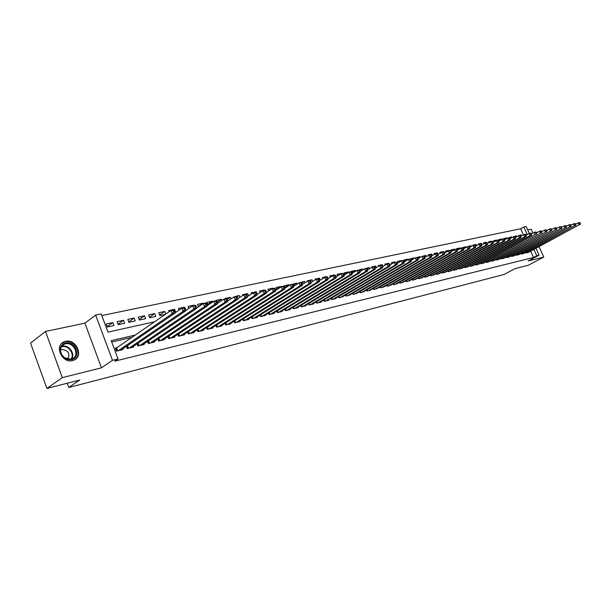 <?xml version="1.0" encoding="UTF-8"?>
<svg xmlns="http://www.w3.org/2000/svg" width="611" height="611" viewBox="0 0 611 611"><rect width="100%" height="100%" fill="white"/><g stroke="black" fill="none" stroke-linecap="round" stroke-linejoin="round"><path stroke-width="0.92" d="M65.553 341.358L63.88 341.923C53.974 345.895 62.238 363.621 72.602 360.574L74.107 360.062C83.997 356.083 75.947 338.532 65.553 341.358M523.352 234.761L520.656 228.758L523.848 226.971L526.193 226.49L529.271 233.333M532.907 233.005L531.188 229.186L527.736 229.912M536 248.295L539.101 255.199L528.171 260.989L543.752 257.086L528.133 265.304L514.997 268.664L503.93 274.515L68.814 387.473L79.697 380.042L46.91 388.428L30.55 343.122L45.489 331.46L62.307 377.621L101.472 367.814L112.508 360.314L95.629 315.1L101.205 313.947L108.01 332.117L154.682 321.753M101.472 367.814L84.898 323.158L45.489 331.46M84.898 323.158L95.629 315.1M520.656 228.758L101.808 315.551M543.752 257.086L539.055 246.653M46.91 388.428L62.307 377.621M525.788 252.358L526.086 253.015L528.821 252.144M521.03 253.489L521.328 254.153L524.101 253.267M516.219 254.634L516.524 255.306L519.327 254.413M511.346 255.788L511.651 256.475L514.485 255.566M506.412 256.956L506.725 257.651L509.597 256.735M501.417 258.14L501.73 258.85L504.64 257.918M496.361 259.339L496.682 260.057L499.622 259.117M491.565 261.287L491.244 260.553L491.565 261.287L494.543 260.324M486.394 262.524L486.066 261.775L486.387 262.524L489.403 261.554M480.804 263.02L481.14 263.784L484.195 262.799M475.488 264.28L475.824 265.052L478.917 264.059M470.096 265.556L470.439 266.343L473.578 265.334M464.643 266.847L464.994 267.649L468.163 266.625M459.113 268.16L459.472 268.97L462.687 267.931M453.515 269.482L453.874 270.314L457.127 269.26M447.84 270.826L448.207 271.674L451.506 270.604M442.089 272.185L442.456 273.048L445.801 271.964M436.262 273.568L436.636 274.446L440.027 273.338M430.35 274.965L430.74 275.859L434.169 274.736M424.37 276.378L424.76 277.287L428.235 276.157M418.298 277.814L418.695 278.738L422.224 277.593M412.142 279.265L412.547 280.212L416.129 279.044M405.91 280.739L406.323 281.709L409.943 280.518M399.586 282.236L399.999 283.221L403.68 282.015M393.171 283.748L393.591 284.757L397.326 283.527M386.664 285.284L387.099 286.307L390.88 285.07M380.065 286.842L380.508 287.888L384.342 286.628M373.374 288.423L373.825 289.492L377.713 288.209M366.585 290.026L367.043 291.111L370.984 289.813M359.696 291.653L360.162 292.761L364.164 291.439M352.707 293.303L353.181 294.433L357.244 293.089M345.612 294.968L346.101 296.129L350.218 294.762M338.418 296.671L338.906 297.855L343.084 296.465M331.109 298.389L331.613 299.604L336.004 298.55L335.851 298.191M323.693 300.138L324.204 301.376L328.657 300.307L328.512 299.94M316.162 301.91L316.681 303.178L321.21 302.094L321.05 301.712M308.517 303.713L309.044 305.004L313.642 303.904L313.481 303.522M300.749 305.538L301.292 306.867L305.958 305.744L305.798 305.347M292.868 307.394L293.417 308.754L298.153 307.616L297.992 307.211M284.856 309.273L285.421 310.671L290.233 309.517L290.065 309.097M276.722 311.19L277.295 312.611L282.183 311.442L282.015 311.014M268.45 313.13L269.039 314.589L274.003 313.397L273.827 312.969M260.049 315.108L260.645 316.597L265.701 315.391L265.518 314.948M251.511 317.109L252.122 318.644L257.254 317.415L257.071 316.956M242.834 319.148L243.461 320.714L248.677 319.469L248.486 319.003M234.013 321.21L234.655 322.829L239.955 321.554L239.764 321.08M225.047 323.318L225.703 324.968L231.088 323.677L230.897 323.188M215.935 325.449L216.6 327.152L222.076 325.839L221.877 325.335M206.655 327.626L207.343 329.367L212.911 328.038L212.712 327.519M197.231 329.833L197.926 331.628L203.593 330.268L203.387 329.734M187.638 332.071L188.348 333.919L194.115 332.537L193.901 331.987M177.877 334.354L178.603 336.256L184.476 334.851L184.255 334.286M167.941 336.676L168.689 338.624L174.662 337.196L174.441 336.615M157.837 339.036L158.608 341.045L164.68 339.586L164.451 338.99M147.549 341.434L148.336 343.504L154.522 342.023L154.285 341.412M137.078 343.878L137.887 346.009L144.181 344.497L143.936 343.871M126.416 346.361L127.241 348.56L133.649 347.025L133.404 346.368M107.223 326.641L112.791 322.593L106.238 324.006L107.36 327.007L113.913 325.587L112.791 322.593M118.083 324.22L123.552 320.279L117.121 321.669L118.236 324.64L124.675 323.242L123.552 320.279M128.745 321.844L134.13 318.01L127.806 319.37L128.921 322.318L135.237 320.943L134.13 318.01M139.216 319.515L144.517 315.772L138.307 317.109L139.415 320.034L145.624 318.682L144.517 315.772M149.512 317.231L154.72 313.58L148.618 314.894L149.726 317.789L155.82 316.46L154.72 313.58M159.624 314.986L164.749 311.427L158.753 312.717L159.853 315.582L165.321 314.39M115.471 348.66L170.958 310.495L174.601 309.303L168.705 310.571L169.155 311.74M183.43 307.814L184.285 307.226L178.496 308.471L179.115 310.075M192.954 305.76L193.809 305.179L188.119 306.401L188.898 308.418M198.369 306.401L203.173 303.163L197.574 304.37L198.514 306.775M207.656 304.354L212.384 301.185L206.877 302.369L208.03 305.095M217.203 302.055L221.442 299.237L216.027 300.398L216.164 300.765M227.185 299.413L230.347 297.32L225.024 298.466L225.161 298.825M227.59 301.108L233.921 296.938L236.396 296.404L236.992 296.824L236.006 297.038L236.48 298.252L237.473 298.031L236.992 296.824L239.115 295.434L234.013 296.915M246.401 294.456L247.738 293.586L242.582 294.693L242.865 295.403M255.352 292.325L256.223 291.76L251.152 292.852L251.579 293.922M263.708 290.523L264.578 289.965L259.583 291.035L260.149 292.455M268.55 290.92L272.796 288.193L267.878 289.255L268.58 291.004M276.707 289.125L280.884 286.452L276.05 287.498L276.882 289.561M284.734 287.353L288.858 284.741L284.092 285.765L285.047 288.125M293.372 285.154L296.702 283.053L292.142 284.398M302.025 282.901L304.423 281.396L299.94 282.717M310.38 280.793L312.03 279.762L307.486 280.739L307.639 281.129M318.514 278.776L319.53 278.15L315.047 279.112L315.329 279.815M326.037 277.096L326.908 276.562L322.493 277.509L322.906 278.509M333.316 275.53L334.186 274.996L329.833 275.935L330.36 277.211M337.631 275.737L341.35 273.453L337.066 274.377L337.707 275.928M344.741 274.179L348.415 271.933L344.192 272.842L344.94 274.645M351.944 272.529L355.373 270.444L351.21 271.337L351.455 271.926M359.635 270.536L362.239 268.962L358.26 270.161M367.119 268.641L368.998 267.511L365.08 268.687M374.352 266.87L375.666 266.075L371.679 266.938L371.862 267.366M381.371 265.182L382.242 264.662L378.308 265.51L378.599 266.197M387.855 263.784L388.726 263.272L384.846 264.105L385.236 265.037M391.781 263.876L395.118 261.898L391.292 262.715L391.788 263.883M398.128 262.486L401.419 260.538L397.646 261.355L398.242 262.738M404.39 261.118L407.636 259.201L403.917 260.003L404.604 261.607M411.027 259.499L413.769 257.888L410.248 259.018M417.787 257.781L419.826 256.582L416.328 257.659M424.255 256.2L425.791 255.299L422.346 256.36M430.625 254.65L431.687 254.031L428.158 254.795L428.357 255.245M436.636 253.282L437.499 252.786L434.016 253.534L434.306 254.199M442.379 252.045L443.235 251.549L439.798 252.29L440.18 253.16M445.931 252.038L448.894 250.334L445.503 251.06L445.969 252.129M451.56 250.808L454.485 249.135L451.139 249.853L451.689 251.106M457.15 249.578L459.999 247.944L456.7 248.654L456.982 249.311M463.26 248.02L465.445 246.775L462.306 247.753M469.118 246.592L470.821 245.622L467.728 246.584M474.854 245.202L476.129 244.476L472.952 245.164L475.381 245.362L474.785 245.492L475.198 246.424L475.793 246.294L475.381 245.362M475.686 246.05L481.376 243.354L478.237 244.026L478.436 244.484M485.707 242.712L486.547 242.239L483.454 242.903L483.736 243.545M490.816 241.612L491.664 241.139L488.601 241.796L488.968 242.613M494.062 241.544L496.712 240.054L493.688 240.703L494.131 241.689M499.08 240.444L501.7 238.977L498.713 239.619L499.225 240.772M504.304 239.214L506.626 237.923L503.678 238.557L503.884 239.023M509.666 237.893L511.491 236.877L508.696 237.763M514.859 236.64L516.303 235.838L513.538 236.717M165.772 314.085L164.749 311.427M174.838 312.32L175.693 312.137L174.601 309.303M212.697 301.971L212.384 301.185M217.417 303.056L218.211 302.88M221.908 300.421L221.442 299.237M227.567 300.841L228.209 300.704M230.966 298.886L230.347 297.32M237.526 298.672L238.023 298.565M239.879 297.351L239.115 295.434M248.639 295.839L247.738 293.586M257.254 294.326L256.223 291.76M281.068 286.895L280.884 286.452M289.171 285.513L288.858 284.741M297.145 284.146L296.702 283.053M304.996 282.786L304.423 281.396M312.725 281.434L312.03 279.762M320.332 280.098L319.53 278.15M327.137 277.111L326.908 276.562M348.614 272.407L348.415 271.933M355.686 271.185L355.373 270.444M362.659 269.97L362.239 268.962M369.525 268.764L368.998 267.511M376.3 267.572L375.666 266.075M382.967 266.388L382.242 264.662M382.715 266.533L388.726 263.272M407.85 259.69L407.636 259.201M414.082 258.606L413.769 257.888M420.223 257.521L419.826 256.582M426.287 256.444L425.791 255.299M432.267 255.383L431.687 254.031M437.774 253.435L437.499 252.786M460.22 248.44L459.999 247.944M465.75 247.463L465.445 246.775M471.203 246.493L470.821 245.622M476.595 245.53L476.129 244.476M481.911 244.576L481.376 243.354M486.746 242.689L486.547 242.239M506.847 238.42L506.626 237.923M511.789 237.534L511.491 236.877M516.669 236.663L516.303 235.838M518.349 235.731L521.053 234.823L521.489 235.793M135.428 335.057L111.194 340.625L118.053 358.947L114.761 361.17L533.548 257.491L530.699 251.136M132.144 337.325L111.721 342.045M117.182 347.674L115.273 348.125L116.403 351.149L122.933 349.591L122.681 348.919M67.256 383.219L68.814 387.473M539.101 255.199L536.786 255.772L533.93 249.403M533.548 257.491L536.786 255.772M118.053 358.947L112.508 360.314M527.194 234.418L523.848 226.971M519.992 235.411L521.053 234.823M118.313 350.699L172.195 313.703L174.96 313.099L121.031 350.042M173.623 311.893L172.195 313.703L170.958 310.495L173.127 310.617L173.623 311.893L174.731 311.656L174.234 310.373L173.127 310.617M173.73 309.899L174.234 310.373M174.96 313.099L174.731 311.656M71.624 359.642L67.928 359.619L64.338 357.931C61.841 355.984 60.451 353.517 60.176 350.546C60.153 346.567 61.932 344.062 65.53 343.023C75.359 340.403 81.721 357.641 71.624 359.642M65.446 343.863L64.117 344.314C61.619 345.605 60.405 347.781 60.489 350.829L61.642 354.609L64.338 357.664L71.09 359.245L72.304 358.833C80.224 355.64 73.771 341.58 65.446 343.863M67.752 359.245C70.334 353.586 68.34 350.309 61.757 349.408L60.481 349.897M74.405 359.917C83.127 355.151 74.863 339.105 65.079 341.793L61.65 343.497M129.12 348.11L183.185 311.305L185.904 310.709L131.785 347.468M174.937 312.939L181.956 308.127L184.675 307.547L185.194 308.005L184.11 308.242L184.606 309.51L185.691 309.273L185.194 308.005M184.606 309.51L183.185 311.305L181.956 308.127L184.11 308.242M185.904 310.709L185.691 309.273M139.728 345.566L193.97 308.945L196.635 308.364L142.348 344.94M185.866 310.48L192.748 305.805L195.413 305.233L195.955 305.683L194.886 305.912L195.375 307.173L196.444 306.943L195.955 305.683M195.375 307.173L193.97 308.945L192.748 305.805L194.886 305.912M196.635 308.364L196.444 306.943M150.146 343.069L204.548 306.638L207.167 306.065L152.719 342.45M196.597 308.066L203.333 303.522L205.945 302.964L206.503 303.407L205.456 303.636L205.945 304.881L206.992 304.652L206.503 303.407M205.945 304.881L204.548 306.638L203.333 303.522L205.456 303.636M207.167 306.065L206.992 304.652M160.38 340.617L214.935 304.37L217.501 303.804L162.916 340.014M207.121 305.706L213.72 301.292L216.286 300.734L216.859 301.17L215.828 301.399L216.317 302.628L217.34 302.407L216.859 301.17M216.317 302.628L214.935 304.37L213.72 301.292L215.828 301.399M217.501 303.804L217.34 302.407M170.438 338.211L225.123 302.14L227.636 301.59L172.928 337.616M217.447 303.384L223.916 299.092L226.437 298.55L227.017 298.978L226.009 299.199L226.49 300.421L227.498 300.2L227.017 298.978M226.49 300.421L225.123 302.14L223.916 299.092L226.009 299.199M227.636 301.59L227.498 300.2M180.321 335.844L235.12 299.955L237.595 299.421L182.765 335.256M236.48 298.252L235.12 299.955L233.921 296.938L236.006 297.038M237.595 299.421L237.473 298.031M190.036 333.514L244.942 297.817L247.363 297.282L192.442 332.942M237.549 298.878L243.743 294.823L246.172 294.296L246.783 294.716L245.813 294.922L246.294 296.121L247.264 295.907L246.783 294.716M246.294 296.121L244.942 297.817L243.743 294.823L245.813 294.922M247.363 297.282L247.264 295.907M199.583 331.231L254.581 295.709L256.964 295.189L201.951 330.666M247.318 296.694L253.397 292.745L255.78 292.234L256.399 292.638L255.444 292.845L255.925 294.028L256.872 293.822L256.399 292.638M255.925 294.028L254.581 295.709L253.397 292.745L255.444 292.845M256.964 295.189L256.872 293.822M208.97 328.978L264.051 293.639L266.388 293.127L211.291 328.42M256.918 294.54L262.867 290.706L265.212 290.202L265.846 290.599L264.907 290.798L265.38 291.974L266.32 291.775L265.846 290.599M265.38 291.974L264.051 293.639L262.867 290.706L264.907 290.798M266.388 293.127L266.32 291.775M218.203 326.77L273.346 291.607L275.645 291.111L220.487 326.221M266.35 292.432L272.17 288.697L274.476 288.201L275.118 288.598L274.202 288.797L274.667 289.958L275.592 289.759L275.118 288.598M274.667 289.958L273.346 291.607L272.17 288.697L274.202 288.797M275.645 291.111L275.592 289.759M227.277 324.594L282.481 289.614L284.741 289.118L229.522 324.059M275.614 290.362L281.312 286.735L283.573 286.246L284.23 286.628L283.328 286.826L283.794 287.98L284.703 287.781L284.23 286.628M283.794 287.98L282.481 289.614L281.312 286.735L283.328 286.826M284.741 289.118L284.703 287.781M236.205 322.455L291.462 287.651L293.685 287.17L238.412 321.928M284.718 288.331L290.301 284.795L292.516 284.321L293.188 284.695L292.295 284.886L292.761 286.032L293.654 285.841L293.188 284.695M292.761 286.032L291.462 287.651L290.301 284.795L292.295 284.886M293.685 287.17L293.654 285.841M244.988 320.355L300.284 285.727L302.468 285.253L247.157 319.828M293.662 286.338L299.123 282.893L301.307 282.427L301.987 282.794L301.108 282.985L301.574 284.115L302.445 283.932L301.987 282.794M301.574 284.115L300.284 285.727L299.123 282.893L301.108 282.985M302.468 285.253L302.445 283.932M253.626 318.285L308.952 283.832L311.098 283.367L255.765 317.773M302.453 284.375L307.799 281.029L309.945 280.564L310.632 280.93L309.777 281.113L310.235 282.236L311.091 282.053L310.632 280.93M310.235 282.236L308.952 283.832L307.799 281.029L309.777 281.113M311.098 283.367L311.091 282.053M262.127 316.246L317.476 281.969L319.584 281.511L264.227 315.742M311.098 282.45L316.33 279.189L318.438 278.738L319.133 279.097L318.293 279.273L318.751 280.388L319.591 280.205L319.133 279.097M318.751 280.388L317.476 281.969L316.33 279.189L318.293 279.273M319.584 281.511L319.591 280.205M270.49 314.245L325.854 280.144L327.931 279.693L272.559 313.749M319.591 280.556L324.716 277.386L326.793 276.936L327.496 277.287L326.664 277.47L327.122 278.57L327.947 278.395L327.496 277.287M327.122 278.57L325.854 280.144L324.716 277.386L326.664 277.47M327.931 279.693L327.947 278.395M278.723 312.267L334.095 278.341L336.134 277.898L280.762 311.786M327.947 278.7L332.964 275.607L335.004 275.171L335.714 275.515L334.897 275.691L335.347 276.783L336.165 276.607L335.714 275.515M335.347 276.783L334.095 278.341L332.964 275.607L334.897 275.691M336.134 277.898L336.165 276.607M286.826 310.327L342.198 276.577L344.199 276.134L288.835 309.846M336.157 276.875L341.068 273.865L343.077 273.43L343.794 273.774L342.992 273.942L343.443 275.026L344.245 274.851L343.794 273.774M343.443 275.026L342.198 276.577L341.068 273.865L342.992 273.942M344.199 276.134L344.245 274.851M294.8 308.418L350.164 274.835L352.135 274.4L296.778 307.944M344.237 275.08L349.041 272.147L351.02 271.719L351.745 272.055L350.958 272.223L351.401 273.3L352.196 273.132L351.745 272.055M351.401 273.3L350.164 274.835L349.041 272.147L350.958 272.223M352.135 274.4L352.196 273.132M302.659 306.539L358.008 273.117L359.948 272.697L304.599 306.073M352.188 273.308L356.893 270.459L358.833 270.039L359.566 270.368L358.787 270.536L359.237 271.597L360.009 271.429L359.566 270.368M359.237 271.597L358.008 273.117L356.893 270.459L358.787 270.536M359.948 272.697L360.009 271.429M310.388 304.683L365.722 271.437L367.623 271.017L312.305 304.225M360.001 271.574L364.607 268.794L366.516 268.382L367.257 268.703L366.493 268.871L366.936 269.925L367.7 269.764L367.257 268.703M366.936 269.925L365.722 271.437L364.607 268.794L366.493 268.871M367.623 271.017L367.7 269.764M318.003 302.857L373.306 269.779L375.185 269.367L319.889 302.407M367.7 269.863L372.206 267.16L374.085 266.755L374.826 267.068L374.077 267.236L374.52 268.282L375.269 268.122L374.826 267.068M374.52 268.282L373.306 269.779L372.206 267.16L374.077 267.236M375.185 269.367L375.269 268.122M325.51 301.063L380.775 268.145L382.623 267.74L327.366 300.62M375.269 268.191L379.675 265.548L381.524 265.151L382.28 265.464L381.539 265.625L381.982 266.663L382.723 266.503L382.28 265.464M381.982 266.663L380.775 268.145L379.675 265.548L381.539 265.625M382.623 267.74L382.723 266.503M332.896 299.291L388.122 266.541L389.948 266.144L334.729 298.855M389.322 265.067L388.122 266.541L387.03 263.967L388.886 264.036L389.322 265.067L390.047 264.914L389.612 263.883L388.886 264.036M388.856 263.57L389.612 263.883M389.948 266.144L390.047 264.914L394.271 262.402L396.829 262.325L396.111 262.478L396.547 263.501L397.265 263.341L396.829 262.325M340.174 297.549L395.363 264.96L397.15 264.571L341.977 297.122M396.547 263.501L395.363 264.96L394.271 262.402L396.111 262.478M397.15 264.571L397.265 263.341M347.346 295.831L402.481 263.41L404.245 263.02L349.118 295.403M397.257 263.318L401.396 260.866L403.161 260.492L403.932 260.79L403.229 260.943L403.665 261.959L404.367 261.806L403.932 260.79M403.665 261.959L402.481 263.41L401.396 260.866L403.229 260.943M404.245 263.02L404.367 261.806M354.411 294.143L409.492 261.875L411.234 261.493L356.16 293.723M404.345 261.752L408.415 259.362L410.157 258.988L410.928 259.278L410.233 259.431L410.668 260.439L411.363 260.286L410.928 259.278M410.668 260.439L409.492 261.875L408.415 259.362L410.233 259.431M411.234 261.493L411.363 260.286M361.376 292.47L416.397 260.37L418.107 259.996L363.102 292.058M411.333 260.217L415.327 257.873L417.038 257.498L417.817 257.789L417.137 257.941L417.565 258.934L418.245 258.789L417.817 257.789M417.565 258.934L416.397 260.37L415.327 257.873L417.137 257.941M418.107 259.996L418.245 258.789M368.234 290.828L423.202 258.881L424.882 258.514L369.938 290.424M418.207 258.697L422.132 256.406L423.82 256.04L424.607 256.33L423.927 256.475L424.355 257.46L425.035 257.315L424.607 256.33M424.355 257.46L423.202 258.881L422.132 256.406L423.927 256.475M424.882 258.514L425.035 257.315M375.001 289.209L429.9 257.422L431.557 257.055L376.674 288.804M424.981 257.2L430.495 254.604L431.29 254.886L430.625 255.024L431.045 256.009L431.71 255.864L431.29 254.886M431.045 256.009L429.9 257.422L428.838 254.963L430.625 255.024M431.557 257.055L431.71 255.864M381.669 287.613L436.498 255.978L438.125 255.619L383.318 287.216M431.656 255.734L437.071 253.191L437.866 253.466L437.216 253.603L437.636 254.581L438.293 254.436L437.866 253.466M437.636 254.581L436.498 255.978L435.437 253.542L437.216 253.603M438.125 255.619L438.293 254.436M388.245 286.032L442.998 254.558L444.602 254.207L389.871 285.643M438.224 254.283L443.555 251.793L444.35 252.06L443.708 252.206L444.128 253.168L444.77 253.03L444.35 252.06M444.128 253.168L442.998 254.558L441.944 252.137L443.708 252.206M444.602 254.207L444.77 253.03M394.721 284.482L449.398 253.16L450.987 252.817L396.325 284.1M444.701 252.862L449.94 250.418L450.742 250.686L450.108 250.823L450.528 251.785L451.162 251.648L450.742 250.686M450.528 251.785L449.398 253.16L448.352 250.762L450.108 250.823M450.987 252.817L451.162 251.648M401.114 282.954L455.707 251.785L457.272 251.442L402.695 282.572M451.078 251.457L456.234 249.059L457.036 249.326L456.409 249.464L456.829 250.411L457.456 250.281L457.036 249.326M456.829 250.411L455.707 251.785L454.668 249.395L456.409 249.464M457.272 251.442L457.456 250.281M407.415 281.442L461.924 250.426L463.466 250.09L408.98 281.068M457.364 250.075L462.435 247.722L463.245 247.99L462.626 248.119L463.039 249.067L463.657 248.929L463.245 247.99M463.039 249.067L461.924 250.426L460.893 248.058L462.626 248.119M463.466 250.09L463.657 248.929M413.632 279.953L468.057 249.082L469.569 248.753L415.175 279.586M463.558 248.715L468.545 246.409L469.355 246.668L468.752 246.798L469.164 247.738L469.767 247.608L469.355 246.668M469.164 247.738L468.057 249.082L467.025 246.737L468.752 246.798M469.569 248.753L469.767 247.608M419.765 278.486L474.098 247.768L475.595 247.44L421.285 278.12M469.668 247.371L473.067 245.439L474.098 247.768L475.198 246.424M474.785 245.492L473.067 245.439M475.595 247.44L475.793 246.294M425.806 277.035L480.047 246.462L481.521 246.141L427.31 276.676M481.14 245.133L480.047 246.462L479.032 244.148L480.735 244.209L481.14 245.133L481.735 245.011L481.323 244.079L480.735 244.209M480.506 243.835L481.323 244.079M481.521 246.141L481.735 245.011M431.778 275.607L485.921 245.187L487.372 244.866L433.252 275.255M481.613 244.744L486.364 242.575L487.181 242.819L486.6 242.941L487.005 243.865L487.586 243.736L487.181 242.819M487.005 243.865L485.921 245.187L484.905 242.888L486.6 242.941M487.372 244.866L487.586 243.736M437.659 274.194L491.71 243.919L493.146 243.606L439.118 273.85M487.463 243.461L492.138 241.33L492.955 241.574L492.382 241.696L492.787 242.605L493.36 242.483L492.955 241.574M492.787 242.605L491.71 243.919L490.702 241.635L492.382 241.696M493.146 243.606L493.36 242.483M443.471 272.804L497.415 242.674L498.828 242.361L444.907 272.46M493.23 242.193L497.828 240.1L498.652 240.344L498.087 240.467L498.492 241.368L499.057 241.246L498.652 240.344M498.492 241.368L497.415 242.674L496.415 240.406L498.087 240.467M498.828 242.361L499.057 241.246M449.2 271.437L503.044 241.444L504.442 241.139L450.62 271.093M498.92 240.94L503.441 238.893L504.266 239.13L503.708 239.252L504.113 240.146L504.671 240.031L504.266 239.13M504.113 240.146L503.044 241.444L502.043 239.199L503.708 239.252M504.442 241.139L504.671 240.031M454.859 270.077L508.596 240.23L509.971 239.932L456.257 269.741M504.526 239.711L508.978 237.702L509.811 237.931L509.261 238.053L509.658 238.947L510.208 238.825L509.811 237.931M509.658 238.947L508.596 240.23L507.604 238L509.261 238.053M509.971 239.932L510.208 238.825M460.442 268.741L514.072 239.031L515.432 238.741L461.824 268.412M510.063 238.496L514.439 236.526L515.272 236.755L514.729 236.869L515.126 237.755L515.669 237.641L515.272 236.755M515.126 237.755L514.072 239.031L513.08 236.816L514.729 236.869M515.432 238.741L515.669 237.641M465.949 267.419L519.472 237.855L520.816 237.564L467.316 267.091M515.516 237.305L519.831 235.365L520.664 235.594L520.129 235.709L520.519 236.587L521.053 236.472L520.664 235.594M520.519 236.587L519.472 237.855L518.487 235.655L520.129 235.709M520.816 237.564L521.053 236.472M471.387 266.121L524.803 236.694L526.124 236.404L472.738 265.793M520.9 236.121L525.147 234.219L525.979 234.441L525.452 234.555L525.842 235.434L526.369 235.319L525.979 234.441M525.842 235.434L524.803 236.694L523.826 234.502L525.452 234.555M526.124 236.404L526.369 235.319M476.763 264.83L530.058 235.541L531.364 235.258L478.092 264.51M526.208 234.96L530.386 233.089L531.226 233.31L530.707 233.425L531.096 234.288L531.616 234.181L531.226 233.31M531.096 234.288L530.058 235.541L529.088 233.371L530.707 233.425M531.364 235.258L531.616 234.181M482.064 263.562L535.251 234.41L483.377 263.249M531.448 233.807L535.564 231.974L536.405 232.195L535.885 232.302L536.275 233.165L536.794 233.058L536.405 232.195M536.275 233.165L535.251 234.41L534.274 232.256L535.885 232.302M536.534 234.128L536.794 233.058M487.295 262.31L540.368 233.295L488.594 261.997M536.618 232.676L540.674 230.874L541.514 231.088L541.002 231.202L541.392 232.058L541.896 231.943L541.514 231.088M541.392 232.058L540.368 233.295L539.398 231.149L541.002 231.202M541.636 233.012L541.896 231.943M492.466 261.073L545.417 232.188L493.749 260.76M541.72 231.561L545.715 229.789L546.555 230.003L546.051 230.11L546.44 230.958L546.937 230.851L546.555 230.003M546.44 230.958L545.417 232.188L544.454 230.064L546.051 230.11M546.669 231.913L546.937 230.851M497.568 259.843L550.404 231.095L498.836 259.545M546.761 230.454L550.687 228.72L551.527 228.926L551.038 229.033L551.42 229.881L551.916 229.774L551.527 228.926M551.42 229.881L550.404 231.095L549.449 228.988L551.038 229.033M551.641 230.828L551.916 229.774M502.609 258.636L555.33 230.026L503.861 258.338M551.725 229.369L555.598 227.659L556.438 227.865L555.957 227.972L556.331 228.812L556.82 228.705L556.438 227.865M556.331 228.812L555.33 230.026L554.376 227.926L555.957 227.972M556.552 229.759L556.82 228.705M507.588 257.445L560.188 228.965L508.826 257.147M556.636 228.293L560.447 226.62L561.288 226.818L560.806 226.925L561.188 227.758L561.669 227.651L561.288 226.818M561.188 227.758L560.188 228.965L559.241 226.88L560.806 226.925M561.394 228.697L561.669 227.651M512.507 256.269L564.984 227.918L513.729 255.978M561.478 227.231L565.228 225.589L566.076 225.787L565.603 225.887L565.977 226.719L566.458 226.612L566.076 225.787M565.977 226.719L564.984 227.918L564.037 225.841L565.603 225.887M566.176 227.659L566.458 226.612M517.364 255.108L569.719 226.88L518.571 254.818M566.26 226.185L569.956 224.573L570.804 224.764L570.33 224.871L571.178 225.589L570.804 224.764M570.712 225.688L569.719 226.88L568.78 224.825L570.33 224.871M570.895 226.628L571.178 225.589M522.168 253.955L574.393 225.856L523.36 253.672M570.98 225.154L574.623 223.565L575.47 223.756L575.004 223.863L575.379 224.68L575.845 224.573L575.47 223.756M575.379 224.68L574.393 225.856L573.462 223.817L575.004 223.863M575.554 225.604L575.845 224.573M526.911 252.817L579.014 224.848L528.087 252.534M575.638 224.138L579.228 222.572L580.076 222.763L579.618 222.862L580.45 223.58L580.076 222.763M579.992 223.679L579.014 224.848L578.082 222.816L579.618 222.862M580.16 224.604L580.45 223.58M117.358 350.928L116.342 348.217M117.717 350.836L116.663 348.033M61.627 346.422L62.23 346.254C68.822 344.413 75.657 353.922 71.51 359.131M70.914 359.283C75.077 354.288 68.455 344.932 62.017 346.735L61.314 346.933M128.157 348.339L127.203 345.818M128.516 348.255L127.516 345.605M138.766 345.795L137.842 343.359M139.125 345.711L138.147 343.145M149.183 343.298L148.282 340.938M149.542 343.214L148.595 340.732M159.418 340.846L158.547 338.563M159.776 340.762L158.852 338.357M169.476 338.441L168.621 336.226M169.827 338.357L168.934 336.019M179.359 336.073L178.527 333.927M179.71 335.989L178.84 333.721M189.074 333.743L188.264 331.666M189.425 333.659L188.57 331.46M198.621 331.46L197.834 329.436M198.972 331.376L198.14 329.237M208.007 329.207L207.244 327.252M208.359 329.123L207.549 327.053M217.233 327L216.493 325.098M217.585 326.916L216.798 324.899M226.314 324.823L225.581 322.975M226.666 324.739L225.894 322.776M235.243 322.684L234.532 320.89M235.594 322.6L234.838 320.699M244.026 320.584L243.331 318.835M244.369 320.5L243.636 318.644M252.664 318.514L251.984 316.811M253.007 318.43L252.29 316.62M261.164 316.475L260.5 314.825M261.508 316.391L260.805 314.634M269.527 314.474L268.886 312.863M269.879 314.39L269.184 312.679M277.761 312.504L277.134 310.938M278.104 312.42L277.432 310.747M285.864 310.556L285.253 309.036M286.208 310.48L285.551 308.853M293.845 308.647L293.242 307.165M294.189 308.563L293.547 306.982M301.697 306.768L301.108 305.324M302.04 306.684L301.414 305.141M309.433 304.912L308.861 303.507M309.777 304.836L309.158 303.323M317.048 303.087L316.49 301.712M317.392 303.01L316.788 301.536M324.556 301.292L324.006 299.955M324.892 301.208L324.304 299.772M331.941 299.52L331.406 298.214M332.285 299.443L331.704 298.038M339.22 297.778L338.693 296.503M339.563 297.694L338.99 296.327M346.399 296.06L345.879 294.815M346.735 295.976L346.177 294.639M353.464 294.365L352.959 293.15M353.8 294.288L353.257 292.982M360.429 292.7L359.932 291.516M360.765 292.616L360.23 291.34M367.295 291.057L366.806 289.897M367.623 290.973L367.104 289.729M374.054 289.431L373.581 288.3M374.39 289.354L373.879 288.132M380.729 287.834L380.263 286.735M381.058 287.758L380.554 286.559M387.305 286.261L386.847 285.184M387.634 286.185L387.137 285.016M393.79 284.711L393.339 283.657M394.118 284.627L393.629 283.489M400.182 283.176L399.739 282.145M400.51 283.099L400.029 281.976M406.483 281.663L406.055 280.655M406.811 281.587L406.346 280.495M412.7 280.174L412.28 279.189M413.028 280.098L412.57 279.028M418.833 278.708L418.42 277.745M419.161 278.631L418.711 277.577M424.882 277.257L424.477 276.317M425.21 277.18L424.767 276.149M430.854 275.828L430.457 274.904M431.175 275.752L430.74 274.744M436.743 274.415L436.353 273.514M437.064 274.339L436.636 273.354M442.547 273.025L442.165 272.139M442.868 272.949L442.456 271.979M448.283 271.651L447.909 270.788M448.604 271.574L448.191 270.627M453.942 270.299L453.576 269.451M454.263 270.222L453.858 269.291M459.525 268.962L459.167 268.13M459.846 268.886L459.449 267.969M465.04 267.641L464.688 266.824M465.353 267.565L464.963 266.671M470.485 266.335L470.134 265.541M470.798 266.259L470.417 265.38M475.854 265.052L475.511 264.265M476.168 264.975L475.793 264.112M481.155 263.776L480.819 263.013M481.468 263.7L481.101 262.86M486.707 262.447L486.341 261.623M491.878 261.21L491.519 260.401M496.98 259.988L496.628 259.194M502.028 258.781L501.677 257.995M507.008 257.582L506.664 256.819M511.926 256.406L511.59 255.65M516.784 255.245L516.455 254.504M521.588 254.092L521.259 253.366M526.331 252.954L526.01 252.244M62.101 345.818L64.117 344.314"/></g></svg>
